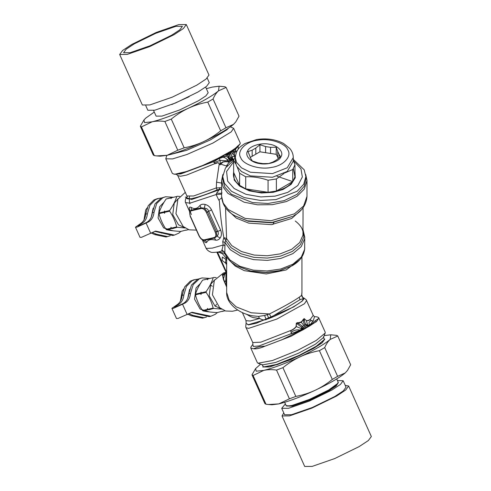 <?xml version="1.0" encoding="UTF-8"?>
<svg xmlns="http://www.w3.org/2000/svg" width="491" height="491" viewBox="0 0 491 491"><rect width="100%" height="100%" fill="white"/><g stroke="black" fill="none" stroke-linecap="round" stroke-linejoin="round"><path stroke-width="0.74" d="M180.909 231.39L178.73 233.194L174.415 235.079L155.543 231.089L141.488 237.325L140.015 237.331L135.455 227.186L140.23 223.835C143.421 221.84 145.25 218.624 145.704 214.174L148.227 205.698L153.836 200.003L157.23 198.689L161.453 197.977M174.415 235.079L172.728 235.471L154.708 231.329M145.704 214.174L147.392 213.781C146.938 218.231 145.115 221.453 141.917 223.442L138.124 225.989L138.996 225.983L146.864 222.3C150.062 220.306 151.885 217.09 152.339 212.64L155.07 203.82L161.116 198.137L165.559 196.762L173.01 197.229M152.339 212.64L154.033 212.247C153.579 216.697 151.756 219.913 148.558 221.907L136.934 227.18L135.455 227.186M147.392 213.781L149.921 205.306L155.53 199.616L158.924 198.296M154.033 212.247L156.758 203.427L162.809 197.744L165.559 196.762M170.199 235.79L166.087 237.006L154.892 234.637L151.375 233.053M167.781 236.613L156.586 234.25L152.314 232.513M222.73 176.564L222.73 179.559L224.903 187.212L231.421 194.246L252.595 202.587L268.098 203.458L284.228 200.623L297.08 194.319L304.193 186.316L305.868 179.559L305.868 176.564L303.702 184.217L297.178 191.251L276.003 199.591L260.5 200.463L244.371 197.621L231.519 191.318L224.412 183.321L222.73 176.564L225.486 167.971L233.636 160.354M293.287 159.36L304.193 169.806L305.868 176.564M293.495 160.747L300.958 168.763L302.339 176.987L297.822 185.543L287.794 192.362L275.058 196.136L260.807 196.934L245.985 194.326L234.176 188.538L227.646 181.179L226.578 171.488L233.63 161.821M294.968 171.224L295.269 177.779L291.114 184.346L283.049 189.477L273.125 192.337L261.433 192.994L249.275 190.852L239.583 186.101L234.219 180.068L233.63 171.224M293.379 168.573L294.968 176.772L292.74 181.578C289.395 185.942 283.939 189.09 276.378 191.024L268.061 192.312C259.837 192.822 252.386 191.668 245.709 188.851L239.62 185.334C234.747 181.48 232.752 177.183 233.63 172.433L233.63 160.367L235.379 156.261M245.709 176.785L245.709 188.851L268.061 192.312L268.061 180.24C260.611 177.681 253.16 176.533 245.709 176.785L239.62 173.268L237.343 167.363M233.63 172.433L239.62 185.334L239.62 173.268M235.655 163.785L233.63 160.367M284.234 173.36L276.378 178.951L268.061 180.24M293.287 160.232L294.968 164.706L292.74 169.512L285.179 172.82M292.74 169.512L292.74 181.578L276.378 191.024L276.378 178.951M276.224 154.327L270.566 153.45L270.566 147.331L276.224 147.245L276.224 154.327L278.391 158.544M270.566 147.331L265.594 146.564L265.594 152.683L270.566 153.45M265.594 152.683L259.935 151.805L250.072 157.501M294.968 164.706L294.968 176.772M293.287 157.543L293.287 161.214L287.229 171.451L272.462 177.269L250.404 175.901L241.443 171.506L236.484 165.921L235.312 161.214L235.312 157.543C236.423 148.46 240.443 146.637 244.966 143.519L256.652 139.542C266.699 138.008 275.69 139.334 283.632 143.519L289.77 148.472C292.059 151.167 293.231 154.192 293.287 157.543L287.229 167.781L272.462 173.599L250.404 172.231L241.443 167.836L236.484 162.251L235.312 157.543M247.593 151.044C244.42 155.69 250.913 162.552 259.395 163.521C267.448 165.35 279.33 161.6 281.012 156.703C284.185 152.057 277.691 145.195 269.203 144.225C261.157 142.39 249.268 146.14 247.593 151.044M252.153 156.298L252.153 150.178L255.793 148.079L255.793 154.199M277.74 157.593L277.74 151.474L279.072 154.34L279.072 157.979M279.072 154.34L280.594 156.654L276.445 160.005L272.812 162.104L268.663 163.534L263.004 163.62L258.033 162.852L252.374 161.017L250.858 158.71L248.01 151.609L252.153 150.178M255.793 148.079L259.935 144.728L259.935 151.805M265.594 146.564L259.935 144.728M277.74 151.474L276.224 147.245M164.104 202.12L159.581 206.84L158.096 217.979L163.656 227.892L173.016 230.776M171.881 197.566L166.142 198.978C162.754 203.882 160.379 208.552 159.01 212.99L159.01 213.634C160.354 219.109 162.705 224.344 166.068 229.352L166.529 229.733C170.248 230.531 174.98 231.101 180.719 231.439L186.169 230.015M166.068 229.352L171.052 228.198L172.568 228.616L177.159 227.272L176.699 226.897C175.342 221.429 172.985 216.187 169.641 211.179L164.516 212.364L164.645 213.297L163.994 212.48L159.01 213.634M176.699 226.897L171.574 228.082L170.917 227.265L171.052 228.198M164.516 212.364L164.651 210.995L163.994 212.48M164.516 211.713L169.641 210.529L169.641 211.179M159.01 212.99L163.994 211.836M166.142 198.978L171.126 197.824L170.985 198.548L171.641 197.701L176.772 196.517C175.404 200.954 173.028 205.625 169.641 210.529M171.641 197.701L176.772 196.517M171.586 197.554L171.126 197.824M177.233 196.253L179.755 196.425M186.678 197.351L185.303 197.075M178.141 198.732L174.25 203.127L172.728 214.573L178.442 224.768L184.862 227.787M185.138 227.971L177.159 227.272M188.519 229.635L185.702 230.285M171.574 228.082L172.034 228.456M166.529 229.733L171.512 228.579M147.202 207.791L145.655 210.062L143.973 219.98M153.155 208.196L151.283 217.09M200.555 283.282L196.032 288.002L194.553 299.142L200.113 309.054L209.473 311.938M208.331 278.728L202.593 280.14C199.205 285.044 196.83 289.715 195.467 294.152L195.467 294.796C196.805 300.271 199.162 305.512 202.525 310.515L202.986 310.895C206.705 311.699 211.437 312.264 217.175 312.601L222.619 311.184M202.525 310.515L207.509 309.367L209.019 309.778L213.616 308.44L213.155 308.06C211.793 302.591 209.442 297.35 206.097 292.341L200.966 293.526L201.101 294.465L200.451 293.649L195.467 294.796M213.155 308.06L208.031 309.244L207.374 308.428L207.509 309.367M200.966 293.526L201.107 292.157L200.451 293.649M200.972 292.882L206.097 291.697L206.097 292.341M195.467 294.152L200.451 292.998M202.593 280.14L207.576 278.986L207.441 279.71L208.098 278.87L213.223 277.685C211.86 282.122 209.485 286.793 206.097 291.697M208.098 278.87L213.223 277.685M208.043 278.722L207.576 278.986M213.689 277.415L216.212 277.587M214.598 279.901L210.707 284.289L209.178 295.742L214.898 305.936L221.312 308.949M221.594 309.134L213.616 308.44M224.976 310.797L222.159 311.447M208.031 309.244L208.491 309.625M202.986 310.895L207.969 309.741M183.652 288.96L182.106 291.224L180.43 301.143M189.606 289.359L187.74 298.252M169.008 154.855L186.733 150.301L210.314 139.935L226.848 129.833L228.548 128.114M166.817 155.389L165.78 158.777L172.513 158.918L186.954 154.475L212.971 143.034L231.212 131.889L233.63 128.298L230.408 126.825M232.034 150.498L234.115 149.706L231.623 152.216L232.028 150.897L235.729 149.068L235.036 152.185C234.109 152.732 233.949 153.72 234.551 155.162L234.907 156.261L232.66 156.273L232.194 157.402C231.286 157.488 233.415 159.041 232.998 159.096L233.876 159.544L233.127 159.814L231.175 159.538L229.512 158.427C228.284 156.721 228.493 155.027 230.132 153.345L231.476 150.89L235.367 148.251L240.111 143.894L240.197 142.93L233.63 128.298M235.447 148.184L235.048 148.89L237.036 147.546L240.111 143.894M165.78 158.777L172.353 173.403L173.949 174.121L175.262 174.127L186.525 171.519L202.82 165.424L217.642 158.489L231.476 150.89M232.544 150.872L235.367 148.251M231.801 150.676L232.231 150.528M230.96 159.446L231.82 158.961C230.887 157.2 231.151 155.266 232.611 153.155L233.845 150.105L235.846 148.902L235.085 150.811L232.611 153.155L234.937 156.328L232.783 156.402L232.286 157.642L233.237 159.133L234.029 159.507M235.729 149.068L239.933 144.17M235.085 150.639L235.146 152.431C234.195 152.922 234.011 153.806 234.588 155.082L234.937 156.328M235.036 152.185L237.484 150.307M233.857 159.55L231.905 159.016L230.623 157.875C229.536 156.66 229.567 155.316 230.709 153.836L231.611 152.228L231.132 152.032M223.779 155.316L227.462 154.168L231.175 151.038M223.951 155.211L227.566 153.665L227.517 154.855C227.493 155.622 228.045 156.875 229.187 158.618L228.861 158.802L230.5 161.324L229.708 161.95L225.074 161.521L222.896 161.926C221.361 162.613 220.582 163.313 220.569 164.031L220.128 164.798L219.342 163.945C218.679 162.539 217.507 162.318 215.825 163.276C214.598 163.699 214.26 163.442 214.806 162.521L214.763 162.374C213.634 162.423 213.395 162.159 214.039 161.588L222.834 155.813M228.524 153.517L230.948 151.338M226.4 154.745L227.566 153.665M224.074 155.254L223.773 155.567L224.135 155.273M223.792 156.267L224.903 156.365L224.154 157.623L223.031 157.181L218.63 158.826L222.693 156.285L223.031 157.181L223.792 156.267L223.595 155.438M222.466 156.169L223.172 155.659M224.154 157.623C225.344 157.752 226.363 158.495 227.192 159.857L229.727 161.938M230.709 153.836L230.138 153.345L224.903 156.365C226.486 156.187 227.806 156.997 228.861 158.802L227.192 159.857M230.383 161.398L231.292 160.416L233.004 159.882L231.292 160.41L230.506 159.925L229.187 158.618L230.623 157.875M232.624 160.066L230.5 161.324M230.856 161.085L231.727 160.539M229.727 160.158L228.432 160.919L228.272 161.999C225.842 161.484 224.725 161.742 222.945 162.098L220.735 164.123L226.541 166.038C226.799 165.154 227.812 163.828 229.579 162.073L229.708 161.95M226.541 166.038L226.584 166.467M227.505 165.393L226.461 166.228M221.459 157.273L217.642 158.943L217.488 158.556M218.882 158.501L220.164 160.342L214.763 162.374M214.039 161.588L218.532 158.789M217.642 158.489L217.642 158.943L202.82 165.424M186.525 171.519C183.1 173.28 179.344 174.152 175.262 174.127M231.826 158.961L233.237 159.133M229.579 162.073L228.272 161.999M219.342 163.945L219.213 163.951C218.691 162.65 217.581 162.515 215.887 163.546C214.622 163.816 214.236 163.46 214.714 162.484C213.603 162.503 213.346 162.19 213.953 161.539L180.878 173.9L175.514 174.102M228.432 160.919L220.164 160.342L220.171 164.853L219.213 163.951L216.556 182.155L216.322 187.93L221.607 187.728M220.569 164.031L220.171 164.853M215.825 163.276L186.611 175.054L180.479 176.251L177.779 175.612L176.416 174.323M234.379 156.058L234.753 157.323M305.715 174.489L306.998 180.479L304.273 189.133L297.043 196.296L286.363 201.58L272.425 204.673L257.499 204.808L244.168 202.212L227.922 193.374L223.19 187.126L221.607 180.479L222.883 174.489M189.575 211.48L185.58 202.587C185.125 203.016 185.125 198.352 186.433 197.677L187.181 196.676L186.93 196.001L193.583 195.983L216.322 187.93L217.083 189.876L221.987 188.949L219.146 189.845L216.641 193.147L216.114 194.565L221.607 194.19M186.433 197.677L191.65 199.542L219.146 189.845L219.698 187.623M185.291 192.349L177.883 199.205L175.956 213.64L183.168 226.492L189.121 229.825L195.97 230.095M225.541 207.693L226.578 238.608L224.921 242.425L224.872 252.54M215.181 232.047L206.429 212.566C204.95 209.682 203.219 208.331 201.23 208.509L191.337 210.792C189.575 211.486 189.268 213.309 190.416 216.267L199.168 235.748C200.647 238.632 202.378 239.989 204.366 239.811L214.26 237.521C216.022 236.834 216.328 235.011 215.181 232.047L216.31 231.605L207.564 212.124L204.299 208.178L201.114 207.846L191.22 210.136L189.557 211.584L190.189 216.267L198.941 235.754C200.948 239.657 203.194 240.314 203.237 240.265L204.772 240.308L214.665 238.018L216.899 236.239L216.31 231.605L217.716 231.439L208.577 211.093C207.945 209.141 206.521 208.166 204.299 208.178L205.14 204.459C202.936 203.955 201.23 204.262 200.033 205.373C197.364 208.743 194.424 209.424 191.214 207.417C190.029 206.852 189.385 207.092 189.28 208.129L189.79 210.774M206.429 212.566L211.511 209.817C210.068 206.975 207.945 205.189 205.14 204.459M225.885 272.309L225.602 272.695M303.064 207.699L302.947 235.189L299.694 242.585L291.709 249.287L280.103 253.896L267.294 255.774L254.142 255.056L241.443 251.533L231.764 245.629L226.443 238.436L225.731 240.486L223.822 237.619L222.742 241.67L223.184 244.991L225.105 245.684M226.443 238.436L223.822 237.619C221.625 225.811 220.146 213.56 219.385 200.856L218.796 200.113L221.668 197.879M191.337 210.792L191.214 207.417M201.23 208.509L200.033 205.373M203.305 240.295L204.324 241.621C205.416 242.769 206.251 242.965 206.84 242.204C208.024 239.694 210.964 239.019 215.659 240.167C217.452 240.375 218.961 239.639 220.183 237.957L216.899 236.239C218.47 234.778 218.74 233.176 217.716 231.439L220.649 230.162L211.511 209.817M214.26 237.521L215.659 240.167M204.366 239.811L206.84 242.204M202.163 239.645L203.673 240.461M216.641 193.147C220.293 193.38 222.092 193.301 222.036 192.902M225.387 262.98L222.067 260.39L222.337 257.014L225.97 259.481L225.387 262.98M272.922 224.455L274.052 222.196M226.664 273.616L216.875 252.239M222.742 241.67L224.921 242.425L230.31 249.759L240.406 255.946L253.663 259.635L267.399 260.383L280.778 258.432L292.9 253.614L301.241 246.617L304.629 238.89L304.745 237.104L303.064 229.911M189.28 208.129L189.661 211.234M220.183 237.957C221.662 235.723 221.815 233.127 220.649 230.162M204.324 241.621L203.722 240.516M185.58 202.587L189.986 203.151L216.114 194.565L218.796 200.113M224.853 273.413L223.804 273.996C222.632 274.604 222.251 274.96 222.656 275.058L223.632 279.097L226.664 287.131M225.572 272.738L223.779 273.966C222.589 274.586 222.135 275.015 222.423 275.248L225.068 273.591L224.786 274.322L222.626 275.598L223.362 279.385L224.786 274.322L226.124 271.885M226.664 279.109L225.823 280.441L226.664 286.333M226.517 285.977L225.823 280.441L224.534 282.129L226.339 286.308M226.664 274.518L226.204 273.008M226.75 272.683L217.488 252.067L220.072 252.595M202.298 239.811L205.932 247.906L206.576 248.428L212.425 248.096L223.184 244.991L221.736 251.036L223.074 251.11M221.846 249.901L224.731 252.515M224.172 251.803L221.736 251.036L218.581 251.932C213.573 252.57 210.934 252.601 210.664 252.03L209.743 251.674C206.643 250.066 205.858 247.808 205.932 247.906M225.866 272.266L225.228 273.413L225.633 272.652L223.571 272.947L214.334 280.367L212.413 294.809L219.618 307.661L225.578 310.993L232.427 311.257L237.718 310.036M225.271 273.137L223.779 273.966M222.423 275.248L222.626 275.598M223.362 279.385L224.534 282.129M226.412 256.486L226.664 260.611C227.02 259.426 225.725 257.278 222.791 254.148C220.821 252.491 218.863 252.221 217.642 252.079M218.569 251.938L224.135 253.264L225.381 254.534M226.946 256.971L226.768 258.389M271.069 317.211L299.964 299.713L303.898 298.368C304.758 301.026 286.265 311.705 268.902 318.573L271.069 317.211L269.449 313.945C283.098 307.084 293.035 301.505 299.258 297.208L301.584 295.386L301.94 292.415L301.769 294.833M246.292 314.117L250.582 316.652L253.215 317.616L259.469 318.456L258.524 316.4L264.594 315.492L269.449 313.945L251.269 312.804L236.171 306.857L229.174 300.228L226.664 292.415L226.664 260.586M226.664 292.415C225.94 302.229 237.368 313.209 252.656 315.842L258.524 316.4M302.996 297.564L303.733 297.976L302.591 297.264L301.756 294.944M301.775 294.772C301.64 296.454 302.352 297.656 303.898 298.368L302.597 297.264M303.358 298.571L301.584 295.386M267.221 314.725L268.902 318.573L248.268 324.711L246.132 323.36L246.009 320.672L250.281 321.022L259.653 318.45C261.863 319.868 264.06 320.261 266.239 319.623L264.594 315.492M291.194 332.886L291.384 332.137C294.379 330.032 297.276 329.375 300.075 330.161L291.212 333.696L291.378 332.137C290.672 331.554 290.598 331.038 291.145 330.584C293.342 329.578 295.042 328.24 296.257 326.57L296.46 323.158L297.902 322.888L298.325 323.293L297.583 324.164L301.351 327.074L301.529 328.559L303.34 328.436L301.591 328.522M297.583 324.164L296.312 323.146L297.902 322.526L297.902 322.888L298.902 322.961L298.325 323.293L302.665 326.38L301.351 327.074M297.902 322.526L298.902 322.961L301.253 322.378L304.132 318.727L304.432 320.212L303.487 320.316C303.34 322.225 303.868 323.784 305.064 324.993L307.495 326.036L307.753 324.999M304.432 320.212C304.751 322.391 305.267 323.784 305.979 324.404L302.665 326.38L303.297 327.816L301.713 327.871M305.979 324.404L307.691 324.999L307.495 326.036L308.587 326.527L303.456 329.571L308.587 326.527M307.691 324.999L306.353 320.74C307.832 320.856 309.091 320.482 310.134 319.623L311.294 320.641C308.919 321.636 308.379 322.961 309.68 324.619L308.047 325.165L308.035 326.171M298.866 322.624L301.057 322.01L305.009 326.828L306.722 325.84L306.9 324.876M301.057 322.01L302.671 320.427L303.487 320.316L303.07 319.543L304.181 318.604L306.359 320.58C307.796 320.666 309.023 320.279 310.048 319.42L311.116 320.445L313.086 321.059L309.146 325.895L300.222 330.572L291.224 333.782L291.083 332.745M304.181 318.604L306.359 320.58M307.753 324.993L309.318 326.177L313.958 323.109L313.184 322.851L310.269 324.827L309.459 325.993M291.145 330.584L291.022 330.4C293.231 329.4 294.919 328.098 296.098 326.503L301.769 328.786L302.388 329.964L300.222 330.572M305.009 326.828L303.297 327.816L303.37 328.866L301.769 328.786L300.075 330.161M311.116 320.445L312.049 320.844M311.877 320.733L313.221 321.077L309.993 324.772M296.104 326.503L296.312 323.146M302.671 320.427L303.07 319.543M310.134 319.623L313.221 315.388L314.449 316.658L317.051 316.879L318.647 317.597L318.561 318.555L314.909 320.93L313.184 322.851M309.22 325.748L308.814 325.558L308.747 326.478M303.37 328.866L303.726 329.338M291.212 333.696L259.162 345.91L253.344 346.462L252.822 344.4M291.188 331.941L291.194 331.947C290.721 331.689 290.666 331.173 291.022 330.4L260.825 342.184L252.755 342.546L246.095 327.724L248.624 328.369L276.82 319.07L304.414 303.757L306.568 300.56L313.221 315.388M309.68 324.619L310.3 324.754M313.086 321.059L314.559 316.67M309.226 325.748L309.545 325.834M303.61 329.443L302.388 329.964M300.314 330.363L295.778 332.898L296.116 333.407L303.456 329.571M313.958 323.109L316.462 321.636L318.561 318.555M309.318 326.177L308.943 326.405M303.002 329.823L302.665 329.909M296.116 333.407L291.231 336.2L264.98 346.186C260.776 346.223 257.02 347.088 253.712 348.788L250.803 348.07L250.889 347.106L252.89 344.308L252.755 342.546M264.98 346.186C260.23 348.26 256.474 349.132 253.712 348.788M281.269 340.085L295.778 332.898M318.647 317.597L325.22 332.223L325.183 333.07L316.222 340.459L297.595 350.371L272.474 360.517L258.033 363.23L257.37 362.702L250.803 348.07M325.183 333.07L323.422 337.562L315.302 344.259L298.418 353.244L275.647 362.438L262.562 364.899L258.033 363.23M323.459 336.795L324.33 339.594L316.216 346.29L299.326 355.275L276.562 364.469L263.471 366.93L261.961 364.42M324.33 339.594L316.094 346.781L299.436 355.644L276.967 364.715L263.471 366.93M217.366 312.558L215.187 314.363L210.872 316.241L191.999 312.258L177.945 318.487L176.472 318.499L171.911 308.354L176.68 304.997C179.878 303.008 181.701 299.786 182.155 295.343L184.684 286.861L190.293 281.171L193.687 279.858L197.91 279.14M210.872 316.241L209.178 316.634L191.165 312.491M210.394 284.897L212.315 286.265M216.47 304.23L215.34 306.304M182.155 295.343L183.849 294.95C183.395 299.393 181.572 302.616 178.374 304.604L174.575 307.157L175.453 307.151L183.321 303.463C186.519 301.474 188.341 298.252 188.796 293.808L191.521 284.983L197.572 279.299L202.016 277.931L209.467 278.391M188.796 293.808L190.49 293.415C190.035 297.859 188.206 301.081 185.015 303.07L173.384 308.342L171.911 308.354M183.849 294.95L186.377 286.468L191.987 280.778L195.375 279.465M190.49 293.415L193.215 284.596L199.266 278.906L202.016 277.931M206.65 316.959L202.544 318.168L191.349 315.805L187.832 314.222M204.238 317.775L193.037 315.412L188.771 313.675M347.468 370.453L345.216 372.933C339.545 377.714 329.522 383.502 315.148 390.29C300.596 396.986 288.475 401.521 278.784 403.903L271.885 404.787L268.442 404.498L278.784 403.903L289.432 398.815L295.834 396.415C302.757 395.095 309.195 393.052 315.148 390.29C321.083 387.509 326.81 383.882 332.321 379.408L337.618 376.352L345.216 372.933L347.468 370.453L350.672 364.758L337.765 336.016L330.167 339.434C328.043 341.331 326.227 344.056 324.704 347.61L337.618 376.352M260.592 364.175L255.615 368.557L256.179 371.19L263.735 370.404L253.086 375.492L251.981 374.829L264.888 403.571L265.999 404.234L268.442 404.498M337.753 383.422L328.362 390.566L309.815 399.649L292.74 405.578L287.315 406.075L291.942 405.486L309.545 399.367L328.657 390.014L337.753 383.422L338.158 382.139L336.716 378.929M284.645 402.313L286.093 405.529L287.315 406.075M338.207 382.385L336.047 385.717L328.853 390.455L309.741 399.809L292.145 405.928L286.235 405.726M324.704 347.61L319.414 350.666C312.485 351.992 306.046 354.029 300.099 356.791C314.479 349.997 324.502 344.209 330.167 339.434L330.768 334.801L324.183 335.611M332.321 379.408L319.414 350.666M330.768 334.801L336.654 335.353L337.765 336.016M251.981 374.829L255.615 368.557M263.735 370.404C273.432 368.023 285.553 363.481 300.099 356.791C294.158 359.572 288.438 363.205 282.92 367.679L276.519 370.073C271.818 369.422 267.558 369.533 263.735 370.404M289.432 398.815L276.519 370.073M253.086 375.492L265.999 404.234M282.92 367.679L295.834 396.415M324.858 339.097L322.108 342.835L313.522 348.481L290.727 359.645L269.731 366.943L262.746 366.992M338.354 382.581L336.163 385.975L328.97 390.713L309.858 400.067L292.255 406.186L286.29 405.965M285.369 403.915L281.717 408.328L288.628 408.279L309.391 401.067L331.941 390.026L340.435 384.435L343.154 380.734L337.434 380.525M343.154 380.734L346.051 387.178L343.326 390.873L334.837 396.464L312.288 407.505L291.519 414.723L284.614 414.772L281.717 408.328M283.792 412.943L282.012 415.938L289.5 415.889L312.031 408.058L336.488 396.084L345.701 390.02L348.653 386.006L345.228 385.349M348.653 386.006L371.337 436.517L368.385 440.525L359.173 446.589L334.715 458.569L312.19 466.395L304.696 466.45L282.012 415.938M219.115 86.213L225.001 86.766L226.112 87.429L218.513 90.847C216.39 92.744 214.573 95.469 213.057 99.022L207.761 102.079C200.831 103.405 194.393 105.442 188.446 108.204C182.511 110.984 176.785 114.618 171.273 119.092L164.872 121.486C160.164 120.835 155.905 120.946 152.081 121.817C161.778 119.436 173.9 114.894 188.446 108.204C202.826 101.41 212.849 95.622 218.513 90.847L219.115 86.213L212.216 87.097L206.355 88.687M154.284 112.071L145.784 118.067L143.961 119.97L144.532 122.603L152.081 121.817L141.439 126.905L140.328 126.242L143.961 119.97M189.145 96.733L171.727 104.558M213.057 99.022L225.964 127.764L233.563 124.346L235.815 121.866L239.019 116.171L226.112 87.429M153.566 110.475L156.12 116.146L161.969 116.109L179.571 109.99L198.683 100.637L205.876 95.898L208.184 92.762L205.631 87.085M167.13 155.316L177.779 150.228L184.18 147.828C191.103 146.508 197.542 144.464 203.495 141.703C188.943 148.399 176.821 152.934 167.13 155.316L160.232 156.199L156.789 155.911L167.13 155.316M235.815 121.866L233.563 124.346C227.892 129.127 217.869 134.915 203.495 141.703C209.43 138.922 215.156 135.295 220.668 130.821L225.964 127.764M140.328 126.242L153.235 154.984L154.346 155.647L156.789 155.911M141.439 126.905L154.346 155.647M177.779 150.228L164.872 121.486M175.784 26.354L182.4 26.305L179.792 29.847L171.66 35.199L150.068 45.773L130.183 52.684L123.566 52.727L126.175 49.186L134.307 43.834L155.899 33.259L175.784 26.354M220.668 130.821L207.761 102.079M171.273 119.092L184.18 147.828M207.208 78.057L209.283 82.672L206.558 86.367L198.069 91.958L175.52 103L154.751 110.217L147.846 110.266L145.772 105.651M186.304 24.55L208.988 75.062L206.036 79.069L196.83 85.133L172.366 97.114L149.841 104.939L142.347 104.994L119.663 54.483L127.151 54.427L149.681 46.602L174.139 34.628L183.352 28.564L186.304 24.55L178.81 24.605L156.285 32.431L131.827 44.411L122.615 50.475L119.663 54.483M161.533 233.102L163.221 232.716M139.542 224.81L139.947 225.713M146.183 223.276L150.737 233.421M140.23 223.835L141.917 223.442M146.864 222.3L148.558 221.907M154.892 234.637L156.586 234.25M257.407 140.303C268.724 137.726 285.443 142.998 287.806 149.89C292.268 156.426 283.135 166.081 271.198 167.443C259.874 170.015 243.162 164.743 240.799 157.857C236.337 151.32 245.469 141.666 257.407 140.303M231.905 159.016L228.518 160.968M237.595 146.042L237.036 147.546M238.46 148.926L238.245 148.454L238.172 149.307M216.556 182.155L221.607 183.1M292.642 216.402L271.713 222.785L248.201 221.232L235.042 215.874L247.415 220.79L271.811 222.472L292.642 216.402M300.676 210.369L291.709 218.464L271.468 224.632L248.734 223.129L236.294 218.108L227.922 210.369M221.607 180.473L221.607 196.388L223.215 203.096L228.112 209.467L245.212 218.434L271.142 220.717L294.49 213.818L303.591 206.03L306.998 196.388L306.998 180.473M225.756 240.541L231.058 247.71L240.946 253.749L253.921 257.345L267.362 258.076L280.447 256.161L292.305 251.447L300.461 244.604L303.788 237.049L303.064 230.592M219.146 189.845L222 188.943M217.083 189.876C198.168 198.18 182.72 201.611 187.347 196.468M292.697 181.602L277.022 176.251M225.921 264.035L225.964 262.703M220.146 252.853L221.153 253.086M224.731 252.509L229.917 259.978L239.933 266.318L253.252 270.142L267.11 270.977L280.631 269.043L292.9 264.195L301.302 257.106L304.653 249.299L304.745 237.104M223.092 251.116L224.645 252.644C225.86 256.271 228.143 259.494 231.494 262.317L236.398 265.735L250.539 270.977L266.036 272.388L279.723 270.596L292.206 265.735C300.228 261.089 304.408 255.075 304.745 247.679M225.823 280.441L225.995 272.548M292.206 265.735L279.575 270.793L266.349 272.579L250.987 271.241L236.398 265.735M299.565 259.849L286.167 269.94L266.3 273.953L244.328 270.67L235.244 266.067L229.297 260.242M299.964 299.713L299.258 297.208M246.132 323.36L248.36 324.938L256.394 323.238L293.477 307.01L302.37 300.983L303.512 297.779C305.887 299.393 306.906 300.326 306.568 300.56M305.623 327.436L306.01 327.749M316.462 321.636L314.909 320.93M197.983 314.271L199.677 313.878M175.999 305.979L176.404 306.875M182.634 304.445L187.194 314.59M176.68 304.997L178.374 304.604M183.321 303.463L185.015 303.07M191.349 315.805L193.037 315.412M176.551 174.342L173.949 174.121M238.245 148.454L238.184 146.582M186.93 196.001L177.779 175.612M303.064 233.458C303.125 231.108 302.456 226.566 295.263 221.024M189.465 196.645L189.336 200.242L189.888 203.906M221.607 196.388C222.251 204.821 226.725 211.314 235.042 215.874M306.998 196.388C306.353 204.821 301.873 211.32 293.557 215.874M191.355 214.555L189.833 210.522M223.571 272.947L225.774 272.437M301.94 256.885L301.94 292.415M246.009 320.672L242.364 312.552M246.04 323.587C245.672 326.441 245.69 327.816 246.095 327.724M251.797 345.768L250.975 346.953"/></g></svg>
